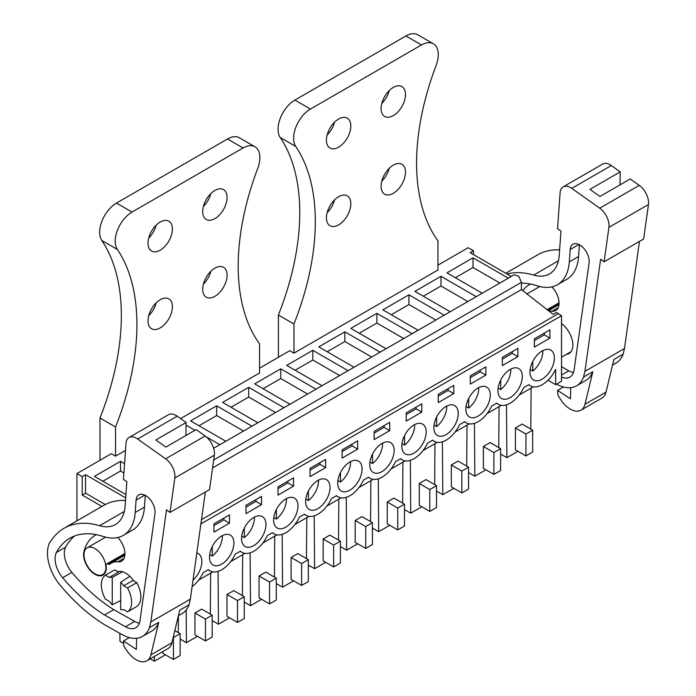 <?xml version="1.0" encoding="UTF-8"?>
<svg xmlns="http://www.w3.org/2000/svg" width="696" height="696" viewBox="0 0 696 696"><rect width="100%" height="100%" fill="white"/><g stroke="black" fill="none" stroke-linecap="round" stroke-linejoin="round"><path stroke-width="1.04" d="M212.576 467.921L521.435 289.597L553.146 314.366L556.469 312.443L561.515 315.697L561.515 381.26L555.634 384.662L555.634 369.367A23.795 13.737 120 0 1 530.395 385.836A23.795 13.737 120 0 1 528.838 384.653L523.705 387.62A23.795 13.737 120 0 1 498.353 404.332A23.795 13.737 120 0 1 496.787 403.158L491.654 406.116A23.795 13.737 120 0 1 466.303 422.837A23.795 13.737 120 0 1 464.737 421.654L459.612 424.621A23.795 13.737 120 0 1 434.252 441.342A23.795 13.737 120 0 1 432.695 440.159L427.561 443.126A23.795 13.737 120 0 1 402.21 459.838A23.795 13.737 120 0 1 400.644 458.664L395.511 461.622A23.795 13.737 120 0 1 370.159 478.343A23.795 13.737 120 0 1 368.602 477.169L363.469 480.127A23.795 13.737 120 0 1 338.117 496.848A23.795 13.737 120 0 1 336.551 495.665L331.418 498.632A23.795 13.737 120 0 1 306.066 515.345A23.795 13.737 120 0 1 304.5 514.17L299.376 517.128A23.795 13.737 120 0 1 274.015 533.849A23.795 13.737 120 0 1 272.458 532.675L267.325 535.633A23.795 13.737 120 0 1 241.973 552.354A23.795 13.737 120 0 1 240.407 551.171L235.283 554.138A23.795 13.737 120 0 1 209.922 570.851A23.795 13.737 120 0 1 208.365 569.676L203.232 572.643A23.795 13.737 120 0 1 192.113 586.641M437.958 265.15L468.156 247.715L473.454 250.769L473.454 254.605M533.345 386.845L519.19 395.015M501.294 405.35L487.148 413.52M469.252 423.847L455.097 432.016M437.201 442.351L423.055 450.521M405.159 460.856L391.004 469.026M373.108 479.353L358.953 487.522M341.057 497.858L326.911 506.027M309.015 516.362L294.86 524.532M276.965 534.859L262.818 543.028M244.922 553.363L230.768 561.533M212.872 571.868L198.725 580.038M76.943 520.834L76.943 473.576L82.241 476.638L82.241 495.091L101.886 506.436M294.878 100.085L310.442 109.063A23.795 13.737 120 0 0 295.765 146.464A216.439 124.967 120 0 1 293.956 323.997L278.391 315.018A216.439 124.967 120 0 0 280.21 137.477A23.795 13.737 120 0 1 294.878 100.085L405.907 35.974A23.795 13.737 120 0 1 417.8 34.8L433.364 43.787A23.795 13.737 120 0 1 436.14 65.415A216.439 124.967 120 0 0 437.958 240.86L437.958 270.005L293.956 353.142L289.745 350.714L259.556 368.149M125.489 450.399L115.553 456.141L111.343 453.714L76.943 473.576M561.515 315.697L200.892 523.905M534.389 347.095L549.953 338.117L549.953 329.861L534.389 338.839L534.389 347.095M342.11 449.851L342.11 458.107L357.666 449.129L357.666 440.873L342.11 449.851M278.017 495.117L293.573 486.13L293.573 477.874L278.017 486.861L278.017 495.117M470.296 384.105L485.86 375.118L485.86 366.862L470.296 375.849L470.296 384.105M483.929 386.306A17.252 9.961 120 0 0 468.312 399.243A17.252 9.961 120 0 0 469.452 416.982A17.252 9.961 120 0 0 472.227 417.783A17.252 9.961 120 0 0 487.844 404.846A17.252 9.961 120 0 0 486.704 387.106A17.252 9.961 120 0 0 483.929 386.306M517.902 356.613L517.902 348.357L502.347 357.344L502.347 365.6L517.902 356.613L512.273 353.359L512.273 351.611M421.767 412.119L421.767 403.863L406.203 412.85L406.203 421.106L421.767 412.119L416.13 408.865L416.13 407.116M453.809 385.366L438.254 394.345L438.254 402.601L453.809 393.623L453.809 385.366M259.599 515.823A17.252 9.961 120 0 0 243.983 528.76A17.252 9.961 120 0 0 245.123 546.499A17.252 9.961 120 0 0 247.898 547.3A17.252 9.961 120 0 0 263.514 534.363A17.252 9.961 120 0 0 262.375 516.623A17.252 9.961 120 0 0 259.599 515.823M504.278 399.278A17.252 9.961 120 0 0 519.886 386.35A17.252 9.961 120 0 0 518.746 368.602A17.252 9.961 120 0 0 515.971 367.81A17.252 9.961 120 0 0 500.363 380.738A17.252 9.961 120 0 0 501.503 398.477A17.252 9.961 120 0 0 504.278 399.278M323.692 478.822A17.252 9.961 120 0 0 308.076 491.75A17.252 9.961 120 0 0 309.215 509.498A17.252 9.961 120 0 0 311.991 510.29A17.252 9.961 120 0 0 327.607 497.362A17.252 9.961 120 0 0 326.467 479.622A17.252 9.961 120 0 0 323.692 478.822M310.059 476.612L325.624 467.625L325.624 459.369L310.059 468.356L310.059 476.612M291.641 497.327A17.252 9.961 120 0 0 276.034 510.255A17.252 9.961 120 0 0 277.173 527.994A17.252 9.961 120 0 0 279.949 528.795A17.252 9.961 120 0 0 295.556 515.867A17.252 9.961 120 0 0 294.417 498.118A17.252 9.961 120 0 0 291.641 497.327M213.924 532.118L229.48 523.14L229.48 514.883L213.924 523.862L213.924 532.118M245.966 513.613L261.531 504.635L261.531 496.378L245.966 505.366L245.966 513.613M227.549 534.328A17.252 9.961 120 0 0 211.941 547.256A17.252 9.961 120 0 0 213.08 565.004A17.252 9.961 120 0 0 215.856 565.796A17.252 9.961 120 0 0 231.464 552.868A17.252 9.961 120 0 0 230.324 535.128A17.252 9.961 120 0 0 227.549 534.328M389.716 430.624L389.716 422.368L374.152 431.355L374.152 439.611L389.716 430.624L384.079 427.37L384.079 425.621M355.734 460.317A17.252 9.961 120 0 0 340.126 473.254A17.252 9.961 120 0 0 341.266 490.993A17.252 9.961 120 0 0 344.041 491.794A17.252 9.961 120 0 0 359.649 478.857A17.252 9.961 120 0 0 358.51 461.117A17.252 9.961 120 0 0 355.734 460.317M376.092 473.289A17.252 9.961 120 0 0 391.7 460.361A17.252 9.961 120 0 0 390.56 442.613A17.252 9.961 120 0 0 387.785 441.821A17.252 9.961 120 0 0 372.177 454.749A17.252 9.961 120 0 0 373.308 472.488A17.252 9.961 120 0 0 376.092 473.289M451.878 404.811A17.252 9.961 120 0 0 436.27 417.739A17.252 9.961 120 0 0 437.41 435.487A17.252 9.961 120 0 0 440.185 436.279A17.252 9.961 120 0 0 455.793 423.351A17.252 9.961 120 0 0 454.653 405.611A17.252 9.961 120 0 0 451.878 404.811M193.018 580.159A17.252 9.961 120 0 0 198.282 553.625A17.252 9.961 120 0 0 196.82 553.033M536.329 380.773A17.252 9.961 120 0 0 551.937 367.845A17.252 9.961 120 0 0 550.797 350.105A17.252 9.961 120 0 0 548.022 349.305A17.252 9.961 120 0 0 532.405 362.233A17.252 9.961 120 0 0 533.545 379.981A17.252 9.961 120 0 0 536.329 380.773M408.134 454.784A17.252 9.961 120 0 0 423.751 441.856A17.252 9.961 120 0 0 422.611 424.116A17.252 9.961 120 0 0 419.827 423.316A17.252 9.961 120 0 0 404.219 436.244A17.252 9.961 120 0 0 405.359 453.983A17.252 9.961 120 0 0 408.134 454.784M555.634 384.662L547.97 380.233M125.698 497.892L85.564 474.715L82.241 476.638M125.933 494.578L94.438 476.395L120.512 461.335L120.512 471.053L102.843 481.249M124.549 463.675L120.512 461.335M219.875 444.7L206.181 436.792M194.941 430.302L186.058 425.178M225.843 441.247L190.573 420.889L216.647 405.829L216.647 415.547L198.986 425.743M251.926 426.196L216.647 405.829M257.894 422.75L222.624 402.384L248.698 387.333L248.698 397.042L231.037 407.238M283.968 407.691L248.698 387.333M289.945 404.245L254.666 383.879L280.749 368.828L280.749 378.537L263.079 388.733M316.019 389.195L280.749 368.828M321.987 385.741L286.717 365.383L312.791 350.323L312.791 360.041L295.13 370.237M348.061 370.69L312.791 350.323M354.038 367.236L318.768 346.878L344.842 331.818L344.842 341.536L327.172 351.732M380.112 352.185L344.842 331.818M386.08 348.74L350.81 328.373L376.884 313.322L376.884 323.031L359.223 333.227M412.163 333.68L376.884 313.322M418.131 330.235L382.861 309.868L408.935 294.817L408.935 304.526L391.274 314.731M444.205 315.184L408.935 294.817M450.182 311.73L414.903 291.372L440.986 276.312L440.986 286.03L423.316 296.226M476.255 296.679L440.986 276.312M482.224 293.233L446.954 272.867L473.028 257.816L473.028 267.525L455.367 277.721M508.298 278.174L473.028 257.816M511.282 276.451L470.131 252.691L473.454 250.769M558.157 313.757L201.483 519.677M551.763 286.909A15.46 8.926 60 0 1 552.502 287.5M119.843 633.325L119.964 641.338L123.653 643.469M154.329 656.493L154.364 661.2L150.275 658.834M178.28 632.612L178.411 615.716M165.43 654.814L154.364 661.2M173.417 659.425L173.417 637.571L180.151 633.691L180.151 655.545L173.417 659.425L162.907 653.361L162.907 651.543M210.331 614.107L210.636 573.156M186.171 609.992L186.415 642.695L180.151 639.076M197.473 636.309L186.415 642.695M205.468 640.929L212.193 637.04L212.193 615.186L201.683 609.113L194.95 613.002L194.95 634.856L205.468 640.929L205.468 619.075L194.95 613.002M242.382 595.611L242.686 554.651M218.066 571.355L218.466 624.199L212.193 620.58M229.523 617.813L218.466 624.199M237.51 622.424L244.244 618.535L244.244 596.681L233.725 590.617L227 594.497L227 616.351L237.51 622.424L237.51 600.57L227 594.497M274.424 577.106L274.737 536.155M250.108 552.85L250.508 605.694L244.244 602.075M261.574 599.308L250.508 605.694M269.561 603.919L276.295 600.039L276.295 578.185L265.776 572.112L259.051 576.001L259.051 597.847L269.561 603.919L269.561 582.065L259.051 576.001M306.475 558.601L306.779 517.65M282.158 534.354L282.559 587.189L276.295 583.57M293.616 580.803L282.559 587.189M301.612 585.414L308.337 581.534L308.337 559.68L297.827 553.607L291.093 557.496L291.093 579.35L301.612 585.414L301.612 563.569L291.093 557.496M338.517 540.105L338.83 499.145M314.2 515.849L314.601 568.693L308.337 565.074M325.667 562.298L314.601 568.693M333.654 566.918L340.387 563.029L340.387 541.175L329.869 535.111L323.144 538.991L323.144 560.846L333.654 566.918L333.654 545.064L323.144 538.991M370.568 521.6L370.872 480.649M346.251 497.344L346.651 550.188L340.387 546.569M357.709 543.802L346.651 550.188M365.704 548.413L372.43 544.533L372.43 522.679L361.92 516.606L355.186 520.486L355.186 542.341L365.704 548.413L365.704 526.559L355.186 520.486M402.61 503.095L402.923 462.144M378.293 478.848L378.702 531.683L372.43 528.064M389.76 525.297L378.702 531.683M397.747 529.908L404.48 526.028L404.48 504.174L393.962 498.101L387.237 501.99L387.237 523.844L397.747 529.908L397.747 508.054L387.237 501.99M434.661 484.59L434.965 443.639M410.344 460.343L410.744 513.178L404.48 509.568M421.802 506.792L410.744 513.178M429.797 511.412L436.522 507.523L436.522 485.669L426.013 479.605L419.279 483.485L419.279 505.34L429.797 511.412L429.797 489.558L419.279 483.485M466.712 466.094L467.016 425.134M442.395 441.838L442.795 494.682L436.522 491.063M453.853 488.296L442.795 494.682M461.848 492.907L468.573 489.018L468.573 467.173L458.055 461.1L451.33 464.98L451.33 486.835L461.848 492.907L461.848 471.053L451.33 464.98M498.754 447.589L499.067 406.638M474.437 423.333L474.837 476.177L468.573 472.558M485.904 469.791L474.837 476.177M493.89 474.402L500.624 470.522L500.624 448.668L490.106 442.595L483.381 446.484L483.381 468.338L493.89 474.402L493.89 452.548L483.381 446.484M530.804 429.084L531.109 388.133M506.488 404.837L506.888 457.672L500.624 454.053M517.946 451.286L506.888 457.672M525.941 455.906L532.666 452.017L532.666 430.163L522.157 424.09L515.423 427.979L515.423 449.833L525.941 455.906L525.941 434.052L515.423 427.979M105.261 504.539L85.564 493.168L82.241 495.091M85.564 474.715L85.564 493.168M120.704 582.239A17.844 10.301 60 0 1 123.714 585.771L132.962 580.429L136.79 582.639L127.542 587.981A21.411 12.363 60 0 1 127.542 611.845L123.714 609.635A17.844 10.301 60 0 1 120.704 609.696L120.704 582.239L129.856 576.288M105.409 575.209L109.237 577.41L118.494 572.068L114.666 569.867L105.409 575.209A21.411 12.363 60 0 0 105.409 599.073L109.237 601.283A17.844 10.301 60 0 0 112.247 604.815L120.704 600.5M109.237 577.41A17.844 10.301 60 0 1 112.247 577.358L122.557 571.755M94.943 573.808A15.46 8.926 60 0 1 84.842 560.184A15.46 8.926 60 0 1 87.209 547.795A15.46 8.926 60 0 1 94.943 548.561A15.46 8.926 60 0 1 105.044 562.185A15.46 8.926 60 0 1 102.677 574.574A15.46 8.926 60 0 1 94.943 573.808M549.953 338.117L544.315 334.863L544.315 333.114M534.389 340.588L544.315 334.863M357.666 449.129L352.037 445.875L352.037 444.126M342.11 451.6L352.037 445.875M293.573 486.13L287.944 482.876L287.944 481.127M278.017 488.609L287.944 482.876M485.86 375.118L480.223 371.864L480.223 370.115M470.296 377.597L480.223 371.864M502.347 359.092L512.273 353.359M406.203 414.599L416.13 408.865M453.809 393.623L448.172 390.369L448.172 388.62M438.254 396.094L448.172 390.369M325.624 467.625L319.986 464.371L319.986 462.623M310.059 470.105L319.986 464.371M229.48 523.14L223.842 519.886L223.842 518.137M213.924 525.611L223.842 519.886M261.531 504.635L255.893 501.381L255.893 499.632M245.966 507.106L255.893 501.381M374.152 433.103L384.079 427.37M213.655 448.285L514.257 274.737L518.842 276.329L521.435 282.315L521.435 289.597M123.888 473.002L120.512 471.053M186.528 435.157L185.884 434.782M243.513 431.05L216.647 415.547M275.555 412.545L248.698 397.042M307.606 394.049L280.749 378.537M339.657 375.544L312.791 360.041M371.699 357.039L344.842 341.536M403.75 338.543L376.884 323.031M435.792 320.038L408.935 304.526M467.842 301.533L440.986 286.03M499.885 283.037L473.028 267.525M180.151 633.691L174.826 630.62M212.193 615.186L205.468 619.075M244.244 596.681L237.51 600.57M276.295 578.185L269.561 582.065M308.337 559.68L301.612 563.569M340.387 541.175L333.654 545.064M372.43 522.679L365.704 526.559M404.48 504.174L397.747 508.054M436.522 485.669L429.797 489.558M468.573 467.173L461.848 471.053M500.624 448.668L493.89 452.548M532.666 430.163L525.941 434.052M127.542 587.981L123.714 585.771M127.542 611.845L136.79 606.503A21.411 12.363 -120 0 0 136.79 582.639M112.247 604.815L112.247 577.358M530.161 369.55L532.753 371.046A17.252 9.961 120 0 0 542.828 350.601M532.753 371.046L532.753 361.537M498.11 388.055L500.702 389.551A17.252 9.961 120 0 0 510.777 369.106M500.702 389.551L500.702 380.033M466.068 406.551L468.66 408.047A17.252 9.961 120 0 0 478.735 387.602M468.66 408.047L468.66 398.538M434.017 425.056L436.61 426.552A17.252 9.961 120 0 0 446.684 406.107M436.61 426.552L436.61 417.043M401.966 443.561L404.567 445.057A17.252 9.961 120 0 0 414.642 424.612M404.567 445.057L404.567 435.548M369.924 462.057L372.517 463.553A17.252 9.961 120 0 0 382.591 443.108M372.517 463.553L372.517 454.044M337.873 480.562L340.466 482.058A17.252 9.961 120 0 0 350.54 461.613M340.466 482.058L340.466 472.549M305.831 499.067L308.424 500.563A17.252 9.961 120 0 0 318.498 480.118M308.424 500.563L308.424 491.054M273.78 517.563L276.373 519.068A17.252 9.961 120 0 0 286.447 498.614M276.373 519.068L276.373 509.55M241.738 536.068L244.331 537.564A17.252 9.961 120 0 0 254.405 517.119M244.331 537.564L244.331 528.055M209.687 554.573L212.28 556.069A17.252 9.961 120 0 0 222.355 535.624M212.28 556.069L212.28 546.56M612.524 365.061L616.143 362.973A41.638 24.038 -120 0 0 623.103 354.203L624.477 348.522L584.945 371.342L600.631 259.199L604.111 261.809L608.93 227.366A14.868 8.587 -120 0 0 599.726 208.191L571.773 188.372A14.868 8.587 -120 0 0 563.142 186.876A14.868 8.587 -120 0 0 560.097 192.749L557.548 228.749L560.959 231.072L559.253 255.136A47.58 27.475 -120 0 1 549.501 273.928A47.58 27.475 -120 0 1 533.702 275.077A107.062 61.813 -120 0 0 507.036 273.998M624.477 348.522L639.459 241.408M570.711 387.655L570.433 398.764L557.574 390.395L557.966 395.432L560.602 399.478A21.411 12.363 -120 0 0 580.977 410.17L602.005 398.025A21.411 12.363 -120 0 0 606.016 392.118L613.855 359.545L623.103 354.203M556.522 384.149A41.638 24.038 -120 0 0 576.61 385.793A41.638 24.038 -120 0 0 583.57 377.032L584.945 371.342M583.57 377.032L592.827 371.69L584.988 404.263A21.411 12.363 -120 0 1 580.977 410.17M559.627 249.864A107.062 61.813 -120 0 0 537.686 254.823L505.757 273.258M619.979 184.901L620.214 171.869L611.305 165.552A14.868 8.587 -120 0 0 602.684 164.047L563.142 186.876M620.214 171.869L589.938 189.356L599.969 196.463L630.245 178.976L639.259 185.362L599.726 208.191M604.111 261.809L643.643 238.989L648.463 204.537A14.868 8.587 -120 0 0 639.259 185.362M579.403 244.731L578.567 256.519A57.881 33.417 -120 0 1 566.701 279.374L557.452 284.716A57.881 33.417 -120 0 1 537.251 285.812A95.561 55.175 -120 0 0 521.435 283.133M557.452 284.716A57.881 33.417 -120 0 0 569.311 261.861L570.189 249.525A13.45 7.769 -120 0 1 570.268 248.811A13.45 7.769 -120 0 1 572.947 244.209A13.45 7.769 -120 0 1 583.953 248.524A13.45 7.769 -120 0 1 589.077 262.914L574.113 369.88A21.089 12.171 -120 0 1 569.911 377.084A21.089 12.171 -120 0 1 561.515 377.101M576.61 385.793L585.858 380.451A41.638 24.038 -120 0 0 592.827 371.69M561.515 366.688L568.797 370.794A21.089 12.171 -120 0 0 573.469 372.56M563.473 386.993L557.574 390.395M566.431 354.351A18.435 10.649 -120 0 0 569.058 353.525A18.435 10.649 -120 0 0 572.182 339.831A18.435 10.649 -120 0 0 561.515 323.596M558.183 307.667L552.024 311.225A16.06 9.274 -120 0 0 555.721 310.503A16.06 9.274 -120 0 0 551.919 286.874M552.024 311.225A28.919 16.695 -120 0 0 549.161 311.251M530.526 284.046A61.039 35.244 -120 0 0 529.317 284.69A61.039 35.244 -120 0 0 522.766 290.632M178.42 615.69L182.03 613.602A41.638 24.038 -120 0 0 188.999 604.841L190.365 599.152L150.832 621.972L166.518 509.829L170.007 512.439L174.826 477.995A14.868 8.587 -120 0 0 165.613 458.821L137.66 439.002A14.868 8.587 -120 0 0 129.038 437.506A14.868 8.587 -120 0 0 125.993 443.378L123.436 479.379L126.846 481.702L125.141 505.766A47.58 27.475 -120 0 1 115.388 524.558A47.58 27.475 -120 0 1 99.589 525.706A107.062 61.813 -120 0 0 64.041 528.281A107.062 61.813 -120 0 0 52.618 538.6L49.747 542.48A35.044 20.236 -120 0 0 51.487 571.094A32.12 18.54 -120 0 0 59.36 584.153A136.799 78.979 -120 0 0 99.058 621.119L102.277 623.285A38.062 21.976 -120 0 0 104.765 624.825L122.026 634.552A41.638 24.038 -120 0 0 142.497 636.422A41.638 24.038 -120 0 0 149.466 627.662L150.832 621.972M190.365 599.152L205.346 492.037M136.599 638.284L136.32 649.394L123.47 641.025L123.853 646.062L126.489 650.116A21.411 12.363 -120 0 0 146.873 660.8L167.901 648.655A21.411 12.363 -120 0 0 171.903 642.747L179.742 610.183L188.999 604.841M149.466 627.662L158.714 622.32L150.875 654.893A21.411 12.363 -120 0 1 146.873 660.8M125.515 500.494A107.062 61.813 -120 0 0 103.573 505.453L64.041 528.281M185.876 435.539L186.11 422.498L177.193 416.182A14.868 8.587 -120 0 0 168.571 414.677L129.038 437.506M186.11 422.498L155.826 439.985L165.857 447.093L196.141 429.606L205.146 436L165.613 458.821M170.007 512.439L209.54 489.619L214.359 455.167A14.868 8.587 -120 0 0 205.146 436M104.539 614.977L125.437 626.765A21.089 12.171 -120 0 0 135.807 627.714A21.089 12.171 -120 0 0 140.009 620.51L154.973 513.544A13.45 7.769 -120 0 0 149.84 499.154A13.45 7.769 -120 0 0 138.835 494.839A13.45 7.769 -120 0 0 136.155 499.441A13.45 7.769 -120 0 0 136.077 500.154L135.207 512.491A57.881 33.417 -120 0 1 123.34 535.355A57.881 33.417 -120 0 1 103.138 536.442A95.561 55.175 -120 0 0 69.791 538.234A95.561 55.175 -120 0 0 56.428 552.476A20.28 11.71 -120 0 0 62.657 577.732A136.799 78.979 -120 0 0 104.539 614.977L113.787 609.635L134.685 621.424A21.089 12.171 -120 0 0 139.365 623.19M142.497 636.422L151.754 631.081A41.638 24.038 -120 0 0 158.714 622.32M74.646 535.955A95.561 55.175 -120 0 0 65.685 547.134A20.28 11.71 -120 0 0 71.906 572.39A136.799 78.979 -120 0 0 113.787 609.635M123.34 535.355L132.597 530.013A57.881 33.417 -120 0 0 144.455 507.149L135.207 512.491M145.29 495.361L144.455 507.149M129.369 637.623L123.47 641.025M133.675 580.838A18.435 10.649 -120 0 0 125.724 573.13A18.435 10.649 -120 0 0 117.781 571.66M124.079 558.296L117.92 561.855A16.06 9.274 -120 0 0 121.609 561.141A16.06 9.274 -120 0 0 117.815 537.503M117.92 561.855A28.919 16.695 -120 0 0 111.264 563.142A28.919 16.695 -120 0 0 109.846 564.143A2.975 1.714 -120 0 1 109.698 564.247A2.975 1.714 -120 0 1 108.202 564.091A2.975 1.714 -120 0 0 106.714 563.943A2.975 1.714 -120 0 0 106.166 565.961A4.759 2.749 -120 0 1 106.262 566.701A16.06 9.274 -120 0 1 105.931 570.824A16.06 9.274 -120 0 1 102.973 575.087A16.06 9.274 -120 0 1 89.306 569.311A16.06 9.274 -120 0 1 83.955 551.545A61.039 35.244 -120 0 1 95.204 535.32A61.039 35.244 -120 0 1 96.413 534.676M433.364 43.787A23.795 13.737 120 0 0 421.471 44.962L310.442 109.063M293.956 323.997L293.956 353.142M405.49 172.199A17.252 9.961 120 0 0 401.914 164.299A17.252 9.961 120 0 0 388.62 168.919A17.252 9.961 120 0 0 381.095 186.284A17.252 9.961 120 0 0 384.671 194.175A17.252 9.961 120 0 0 397.955 189.556A17.252 9.961 120 0 0 405.49 172.199M381.095 108.576A17.252 9.961 120 0 0 384.671 116.476A17.252 9.961 120 0 0 397.955 111.856A17.252 9.961 120 0 0 405.49 94.499A17.252 9.961 120 0 0 401.914 86.6A17.252 9.961 120 0 0 388.62 91.219A17.252 9.961 120 0 0 381.095 108.576M326.424 217.848A17.252 9.961 120 0 0 329.991 225.739A17.252 9.961 120 0 0 343.285 221.119A17.252 9.961 120 0 0 350.819 203.763A17.252 9.961 120 0 0 347.243 195.863A17.252 9.961 120 0 0 333.95 200.492A17.252 9.961 120 0 0 326.424 217.848M326.424 140.148A17.252 9.961 120 0 0 329.991 148.039A17.252 9.961 120 0 0 343.285 143.419A17.252 9.961 120 0 0 350.819 126.063A17.252 9.961 120 0 0 347.243 118.163A17.252 9.961 120 0 0 333.95 122.783A17.252 9.961 120 0 0 326.424 140.148M278.391 315.018L278.391 357.274M381.791 181.195A17.252 9.961 120 0 0 389.229 168.301M381.791 103.487A17.252 9.961 120 0 0 389.229 90.602M327.12 212.758A17.252 9.961 120 0 0 334.558 199.865M327.12 135.059A17.252 9.961 120 0 0 334.558 122.165M116.476 203.084L132.04 212.062A23.795 13.737 120 0 0 117.363 249.464A216.439 124.967 120 0 1 115.553 426.996L99.989 418.018A216.439 124.967 120 0 0 101.799 240.477A23.795 13.737 120 0 1 116.476 203.084L227.505 138.982A23.795 13.737 120 0 1 239.398 137.799L254.962 146.786A23.795 13.737 120 0 1 257.738 168.415A216.439 124.967 120 0 0 259.556 343.859L259.556 373.004L180.595 418.592M254.962 146.786A23.795 13.737 120 0 0 243.069 147.961L132.04 212.062M115.553 426.996L115.553 456.141M227.087 275.198A17.252 9.961 120 0 0 223.512 267.299A17.252 9.961 120 0 0 210.218 271.927A17.252 9.961 120 0 0 202.693 289.284A17.252 9.961 120 0 0 206.26 297.175A17.252 9.961 120 0 0 219.553 292.555A17.252 9.961 120 0 0 227.087 275.198M202.693 211.584A17.252 9.961 120 0 0 206.26 219.475A17.252 9.961 120 0 0 219.553 214.855A17.252 9.961 120 0 0 227.087 197.499A17.252 9.961 120 0 0 223.512 189.599A17.252 9.961 120 0 0 210.218 194.219A17.252 9.961 120 0 0 202.693 211.584M148.022 320.847A17.252 9.961 120 0 0 151.589 328.747A17.252 9.961 120 0 0 164.882 324.118A17.252 9.961 120 0 0 172.408 306.762A17.252 9.961 120 0 0 168.841 298.871A17.252 9.961 120 0 0 155.547 303.491A17.252 9.961 120 0 0 148.022 320.847M148.022 243.148A17.252 9.961 120 0 0 151.589 251.038A17.252 9.961 120 0 0 164.882 246.419A17.252 9.961 120 0 0 172.408 229.062A17.252 9.961 120 0 0 168.841 221.163A17.252 9.961 120 0 0 155.547 225.791A17.252 9.961 120 0 0 148.022 243.148M99.989 418.018L99.989 460.273M203.389 284.194A17.252 9.961 120 0 0 210.827 271.301M203.389 206.494A17.252 9.961 120 0 0 210.827 193.601M148.709 315.758A17.252 9.961 120 0 0 156.156 302.873M148.709 238.058A17.252 9.961 120 0 0 156.156 225.165M213.681 459.995L521.435 282.315M606.016 392.118L584.988 404.263M558.392 260.817L533.702 275.077M611.305 165.552L571.773 188.372M648.463 204.537L608.93 227.366M568.797 370.794L561.515 374.996M578.567 256.519L569.311 261.861M578.924 244.479L570.189 249.525M559.027 303.813L547.883 310.251M171.903 642.747L150.875 654.893M124.279 511.447L99.589 525.706M177.193 416.182L137.66 439.002M214.359 455.167L174.826 477.995M134.685 621.424L125.437 626.765M71.906 572.39L62.657 577.732M65.685 547.134L56.428 552.476M144.82 495.108L136.077 500.154M124.923 554.442L108.202 564.091M84.573 551.188L83.955 551.545M405.907 35.974L421.471 44.962M280.21 137.477L295.765 146.464M227.505 138.982L243.069 147.961M101.799 240.477L117.363 249.464M561.515 357.187L571.077 351.663M526.959 293.903L539.739 286.526M118.216 571.912L119.129 571.39M87.209 547.795L105.635 537.155M102.677 574.574L104.835 573.33M208.121 569.815L209.922 570.851M240.172 551.31L241.973 552.354M272.214 532.814L274.015 533.849M304.265 514.309L306.066 515.345M336.316 495.804L338.117 496.848M368.358 477.299L370.159 478.343M400.409 458.803L402.21 459.838M432.451 440.298L434.252 441.342M464.502 421.793L466.303 422.837M496.544 403.297L498.353 404.332M528.595 384.792L530.395 385.836M558.966 304.665L548.483 310.72M559.045 302.795L547.134 309.668M124.854 555.295L111.264 563.142M124.932 553.424L106.714 563.943"/></g></svg>
